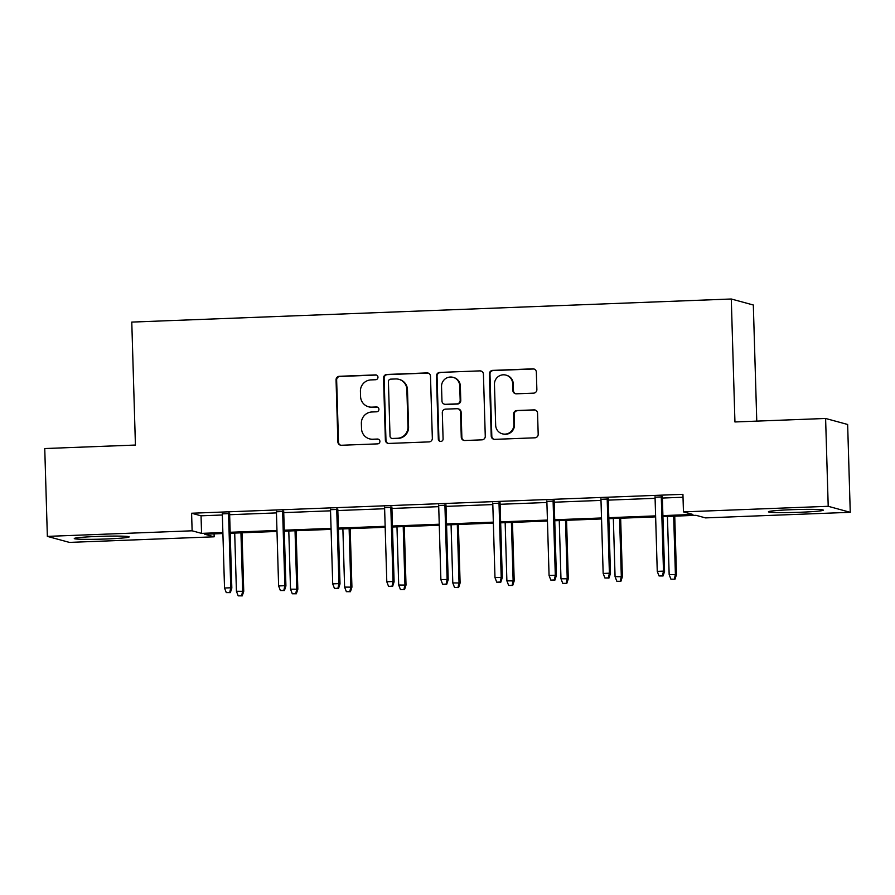 <?xml version="1.0" encoding="UTF-8"?>
<svg xmlns="http://www.w3.org/2000/svg" width="895" height="895" viewBox="0 0 895 895"><rect width="100%" height="100%" fill="white"/><g stroke="black" fill="none" stroke-linecap="round" stroke-linejoin="round"><path stroke-width="1.34" d="M377.97 377.22A2.417 2.383 -74.8 0 0 375.52 374.904L339.35 376.292A3.457 3.401 -74.8 0 0 336.05 379.872L337.896 441.951A3.457 3.401 -74.8 0 0 341.398 445.262L377.567 443.875A2.417 2.383 -74.8 0 0 378.126 439.121A2.417 2.383 -74.8 0 0 377.421 439.042L372.734 439.221A11.053 10.885 -74.8 0 1 361.524 428.604L361.367 423.436A11.053 10.885 -74.8 0 1 371.928 411.98L376.605 411.801A2.417 2.383 -74.8 0 0 377.175 407.057A2.417 2.383 -74.8 0 0 376.471 406.968L371.783 407.147A11.053 10.885 -74.8 0 1 360.573 396.541L360.416 391.361A11.053 10.885 -74.8 0 1 370.978 379.905L375.654 379.726A2.417 2.383 -74.8 0 0 377.97 377.22M376.515 375.083A2.417 2.383 -74.8 0 0 376.113 375.061L339.943 376.459A3.457 3.401 -74.8 0 0 336.643 380.028L338.489 442.108A3.457 3.401 -74.8 0 0 340.693 445.218M378.417 439.221A2.417 2.383 -74.8 0 0 378.014 439.21L372.734 439.221M377.466 407.158A2.417 2.383 -74.8 0 0 377.063 407.135L371.783 407.147M800.533 512.242A27.454 1.421 -1.7 0 1 768.447 511.795A27.454 1.421 -1.7 0 1 791.247 509.714A27.454 1.421 -1.7 0 1 823.333 510.161A27.454 1.421 -1.7 0 1 800.533 512.242M106.36 538.98A27.454 1.421 -1.7 0 1 74.274 538.533A27.454 1.421 -1.7 0 1 97.074 536.452A27.454 1.421 -1.7 0 1 129.16 536.899A27.454 1.421 -1.7 0 1 106.36 538.98M533.565 393.151A3.457 3.401 -74.8 0 0 536.866 389.571L536.351 372.152A3.457 3.401 -74.8 0 0 532.838 368.841L492.675 370.385A3.457 3.401 -74.8 0 0 489.375 373.965L491.221 436.044A3.457 3.401 -74.8 0 0 494.722 439.356L534.886 437.812A3.457 3.401 -74.8 0 0 538.186 434.232L537.559 413.199A3.457 3.401 -74.8 0 0 534.058 409.876L516.874 410.536A3.457 3.401 -74.8 0 0 513.573 414.116L513.875 424.554A9.241 9.095 -74.8 0 1 502.341 433.818A9.241 9.095 -74.8 0 1 495.673 425.259L494.454 384.391A9.241 9.095 -74.8 0 1 505.988 375.117A9.241 9.095 -74.8 0 1 512.667 383.686L512.869 390.5A3.457 3.401 -74.8 0 0 516.37 393.811L533.565 393.151M214.073 533.879L214.151 536.81L69.396 542.392L47.357 536.385L44.75 448.54L135.425 445.05L131.778 322.088L731.282 298.997L734.94 421.959L825.604 418.468L828.211 506.301L850.25 512.309L705.484 517.892L696.041 515.319L662.938 516.594M47.357 536.385L192.123 530.802L201.565 533.375L222.866 532.559M662.904 515.609L692.887 514.457L683.456 511.884L682.93 494.32L191.597 513.238L192.123 530.802M683.456 511.884L828.211 506.301M430.495 376.236A3.457 3.401 -74.8 0 0 426.993 372.913L386.83 374.468A3.457 3.401 -74.8 0 0 383.53 378.048L385.376 440.116A3.457 3.401 -74.8 0 0 388.877 443.439L429.041 441.895A3.457 3.401 -74.8 0 0 432.341 438.315L430.495 376.236M439.758 372.421L479.921 370.877A3.457 3.401 -74.8 0 1 483.423 374.2L485.269 436.268A3.457 3.401 -74.8 0 1 481.969 439.848L464.773 440.508A3.457 3.401 -74.8 0 1 461.272 437.196L460.522 412.024A3.457 3.401 -74.8 0 0 457.021 408.702L445.62 409.138A3.457 3.401 -74.8 0 0 442.309 412.718L443.092 438.93A2.417 2.383 -74.8 0 1 440.071 441.358A2.417 2.383 -74.8 0 1 438.326 439.121L436.458 376.001A3.457 3.401 -74.8 0 1 439.758 372.421L479.921 370.877M825.604 418.468L847.643 424.476L850.25 512.309M756.767 421.12L753.321 305.005L731.282 298.997M230.172 532.279L276.958 530.478M284.263 530.198L331.049 528.386M338.355 528.106L385.141 526.305M392.446 526.025L439.232 524.224M446.538 523.944L493.324 522.143M500.629 521.863L547.416 520.062M554.721 519.771L601.507 517.97M608.813 517.69L655.599 515.889M222.9 533.543L204.72 534.237L214.151 536.81M655.632 516.874L608.846 518.675M601.541 518.955L554.755 520.756M547.449 521.035L500.663 522.837M493.358 523.127L446.571 524.929M439.266 525.208L392.48 527.01M385.174 527.289L338.388 529.09M331.083 529.37L284.297 531.171M276.991 531.451L230.205 533.252M191.597 513.238L201.039 515.811L222.352 514.994M229.657 514.714L276.443 512.902M283.749 512.622L330.535 510.821M337.84 510.542L384.626 508.74M391.932 508.461L438.718 506.659M446.023 506.38L492.809 504.579M500.115 504.288L546.901 502.487M554.206 502.207L600.992 500.406M608.298 500.126L655.084 498.325M662.389 498.045L683.019 497.251M201.039 515.811L201.565 533.375M655.05 497.195L662.356 496.915M600.959 499.276L608.264 498.996M546.867 501.357L554.173 501.077M492.776 503.449L500.081 503.169M438.684 505.53L445.99 505.25M384.593 507.61L391.898 507.331M330.501 509.691L337.807 509.412M276.41 511.783L283.715 511.492M222.318 513.864L229.623 513.585M368.55 406.777L369.143 406.945A11.053 10.885 -74.8 0 0 372.387 407.314M369.501 438.852L370.094 439.02A11.053 10.885 -74.8 0 0 373.338 439.389M428.302 373.125A3.457 3.401 -74.8 0 0 427.586 373.081L387.423 374.625A3.457 3.401 -74.8 0 0 384.123 378.205L385.969 440.284A3.457 3.401 -74.8 0 0 388.173 443.383M390.723 379.144A2.417 2.383 -74.8 0 0 388.408 381.65L390.03 436.145A2.417 2.383 -74.8 0 0 392.48 438.46L397.414 438.27A11.053 10.885 -74.8 0 0 407.975 426.814L406.867 389.571A11.053 10.885 -74.8 0 0 395.657 378.954L390.723 379.144M391.775 438.382L392.368 438.55A2.417 2.383 -74.8 0 0 393.073 438.628L392.48 438.46M398.89 379.323L399.483 379.491A11.053 10.885 -74.8 0 1 407.471 389.739L408.579 426.982A11.053 10.885 -74.8 0 1 398.006 438.438L393.073 438.628M481.219 371.089A3.457 3.401 -74.8 0 0 480.514 371.045M458.027 408.814L458.62 408.981A3.457 3.401 -74.8 0 1 461.115 412.181L461.865 437.353A3.457 3.401 -74.8 0 0 464.069 440.463M440.351 372.589A3.457 3.401 -74.8 0 0 437.051 376.168L438.919 439.277A2.417 2.383 -74.8 0 0 440.374 441.414M459.75 385.902A9.241 9.095 -74.8 0 0 453.071 377.332A9.241 9.095 -74.8 0 0 441.537 386.595L441.962 400.994A3.457 3.401 -74.8 0 0 445.475 404.316L456.875 403.88A3.457 3.401 -74.8 0 0 460.175 400.3L459.75 385.902L460.343 386.058A9.241 9.095 -74.8 0 0 453.664 377.489L453.071 377.332M444.457 404.193L445.061 404.361A3.457 3.401 -74.8 0 0 446.068 404.473L445.475 404.316M460.343 386.058L460.768 400.457A3.457 3.401 -74.8 0 1 457.468 404.037L446.068 404.473M505.988 375.117L506.592 375.285A9.241 9.095 -74.8 0 1 513.26 383.843L513.461 390.656A3.457 3.401 -74.8 0 0 515.665 393.766M502.341 433.818L502.945 433.986A9.241 9.095 -74.8 0 0 514.48 424.711L513.875 424.554M535.367 410.089A3.457 3.401 -74.8 0 0 534.651 410.044L517.467 410.704A3.457 3.401 -74.8 0 0 514.166 414.284L514.48 424.711M534.147 369.053A3.457 3.401 -74.8 0 0 533.431 368.997L493.279 370.552A3.457 3.401 -74.8 0 0 489.979 374.132L491.814 436.201A3.457 3.401 -74.8 0 0 494.018 439.311M238.193 595.846L242.254 595.869L238.193 595.846L236.425 591.271L243.742 591.315L242.008 532.805M241.65 595.712L242.668 591.024L240.945 532.838M236.425 591.271L234.703 533.084M243.742 591.315L242.254 595.869M229.746 592.468L226.278 592.602L230.339 592.624L229.746 592.468L230.753 587.78L224.522 588.015L222.307 513.394M228.538 513.159L230.753 587.78L231.827 588.071L229.601 513.115M230.339 592.624L231.827 588.071M224.522 588.015L226.278 592.602M292.285 593.765L296.346 593.788L292.285 593.765L290.517 589.178L297.834 589.234L296.1 530.724M295.742 593.631L296.76 588.944L295.037 530.757M290.517 589.178L288.794 531.003M297.834 589.234L296.346 593.788M346.376 591.673L350.437 591.707L346.376 591.673L344.609 587.098L351.925 587.154L350.191 528.632M349.833 591.539L350.851 586.863L349.128 528.676M344.609 587.098L342.886 528.923M351.925 587.154L350.437 591.707M283.838 590.376L280.37 590.51L284.431 590.543L283.838 590.376L284.845 585.699L278.613 585.934L276.398 511.313M282.63 511.079L284.845 585.699L285.919 585.99L283.693 511.034M284.431 590.543L285.919 585.99M278.613 585.934L280.37 590.51M337.93 588.295L334.461 588.429L338.523 588.462L337.93 588.295L338.936 583.607L332.705 583.853L330.49 509.233M336.721 508.986L338.936 583.607L340.01 583.909L337.784 508.953M338.523 588.462L340.01 583.909M332.705 583.853L334.461 588.429M400.468 589.592L404.529 589.626L400.468 589.592L398.7 585.017L406.017 585.073L404.283 526.551M403.925 589.458L404.943 584.771L403.22 526.596M398.7 585.017L396.977 526.831M406.017 585.073L404.529 589.626M392.021 586.214L388.553 586.348L392.614 586.382L392.021 586.214L393.028 581.526L386.797 581.772L384.581 507.152M390.813 506.906L393.028 581.526L394.102 581.817L391.876 506.872M392.614 586.382L394.102 581.817M386.797 581.772L388.553 586.348M454.559 587.512L458.62 587.545L454.559 587.512L452.792 582.936L460.108 582.981L458.374 524.47M458.016 587.377L459.034 582.69L457.311 524.515M452.792 582.936L451.069 524.75M460.108 582.981L458.62 587.545M446.113 584.133L442.645 584.267L446.706 584.29L446.113 584.133L447.12 579.445L440.888 579.68L438.673 505.071M444.904 504.825L447.12 579.445L448.194 579.736L445.967 504.78M446.706 584.29L448.194 579.736M440.888 579.68L442.645 584.267M508.651 585.431L512.712 585.453L508.651 585.431L506.883 580.844L514.2 580.9L512.466 522.389M512.108 585.296L513.126 580.609L511.403 522.423M506.883 580.844L505.16 522.669M514.2 580.9L512.712 585.453M500.204 582.052L496.736 582.186L500.797 582.209L500.204 582.052L501.211 577.365L494.98 577.599L492.765 502.979M498.996 502.744L501.211 577.365L502.285 577.655L500.059 502.699M500.797 582.209L502.285 577.655M494.98 577.599L496.736 582.186M562.742 583.35L566.803 583.372L562.742 583.35L560.975 578.763L568.291 578.819L566.557 520.308M566.199 583.216L567.217 578.528L565.495 520.342M560.975 578.763L559.252 520.588M568.291 578.819L566.803 583.372M554.296 579.96L550.828 580.094L554.889 580.128L554.296 579.96L555.303 575.284L549.071 575.519L546.856 500.898M553.088 500.663L555.303 575.284L556.377 575.574L554.15 500.618M554.889 580.128L556.377 575.574M549.071 575.519L550.828 580.094M616.834 581.258L620.895 581.291L616.834 581.258L615.066 576.682L622.383 576.738L620.649 518.216M620.291 581.124L621.309 576.447L619.586 518.261M615.066 576.682L613.343 518.496M622.383 576.738L620.895 581.291M608.387 577.879L604.919 578.013L608.98 578.047L608.387 577.879L609.394 573.192L603.163 573.438L600.948 498.817M607.179 498.571L609.394 573.192L610.468 573.482L608.242 498.537M608.98 578.047L610.468 573.482M603.163 573.438L604.919 578.013M670.926 579.177L674.987 579.21L670.926 579.177L669.158 574.601L676.475 574.646L674.74 516.135M674.382 579.043L675.401 574.355L673.678 516.18M669.158 574.601L667.435 516.415M676.475 574.646L674.987 579.21M662.479 575.798L659.011 575.932L663.072 575.955L662.479 575.798L663.486 571.111L657.254 571.357L655.039 496.736M661.271 496.49L663.486 571.111L664.56 571.402L662.334 496.456M663.072 575.955L664.56 571.402M657.254 571.357L659.011 575.932M376.113 375.061L375.52 374.904M378.014 439.21L377.421 439.042M377.063 407.135L376.471 406.968M338.489 442.108L337.896 441.951M336.643 380.028L336.05 379.872M339.943 376.459L339.35 376.292M385.969 440.284L385.376 440.116M384.123 378.205L383.53 378.048M387.423 374.625L386.83 374.468M427.586 373.081L426.993 372.913M398.006 438.438L397.414 438.27M408.579 426.982L407.975 426.814M407.471 389.739L406.867 389.571M461.865 437.353L461.272 437.196M461.115 412.181L460.522 412.024M438.919 439.277L438.326 439.121M437.051 376.168L436.458 376.001M457.468 404.037L456.875 403.88M460.768 400.457L460.175 400.3M513.461 390.656L512.869 390.5M513.26 383.843L512.667 383.686M514.166 414.284L513.573 414.116M517.467 410.704L516.874 410.536M534.651 410.044L534.058 409.876M491.814 436.201L491.221 436.044M489.979 374.132L489.375 373.965M493.279 370.552L492.675 370.385M533.431 368.997L532.838 368.841"/></g></svg>

